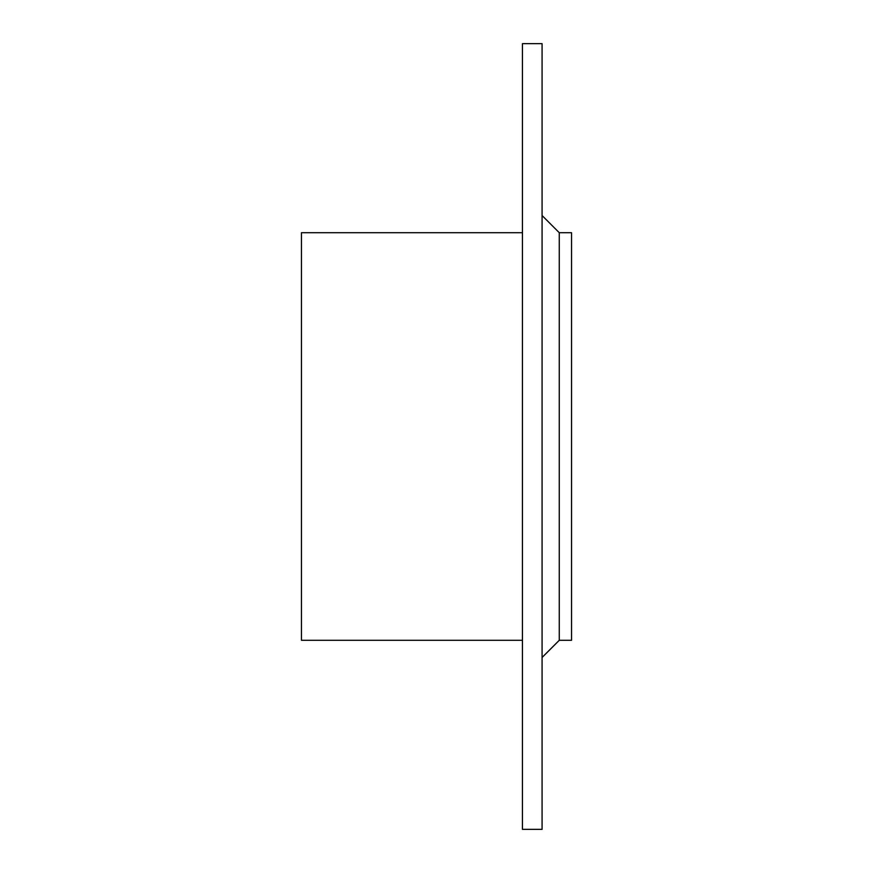 <?xml version="1.0" encoding="UTF-8"?>
<svg xmlns="http://www.w3.org/2000/svg" width="873" height="873" viewBox="0 0 873 873"><rect width="100%" height="100%" fill="white"/><g stroke="black" fill="none" stroke-linecap="round" stroke-linejoin="round"><path stroke-width="1.31" d="M559.266 232.709L571.542 232.709L571.542 640.291L559.266 640.291L559.266 232.709L542.078 215.522M542.078 436.5L542.078 829.35L522.436 829.35L522.436 43.65L542.078 43.65L542.078 436.5M522.436 640.291L301.458 640.291L301.458 232.709L522.436 232.709M559.266 640.291L542.078 657.478"/></g></svg>
